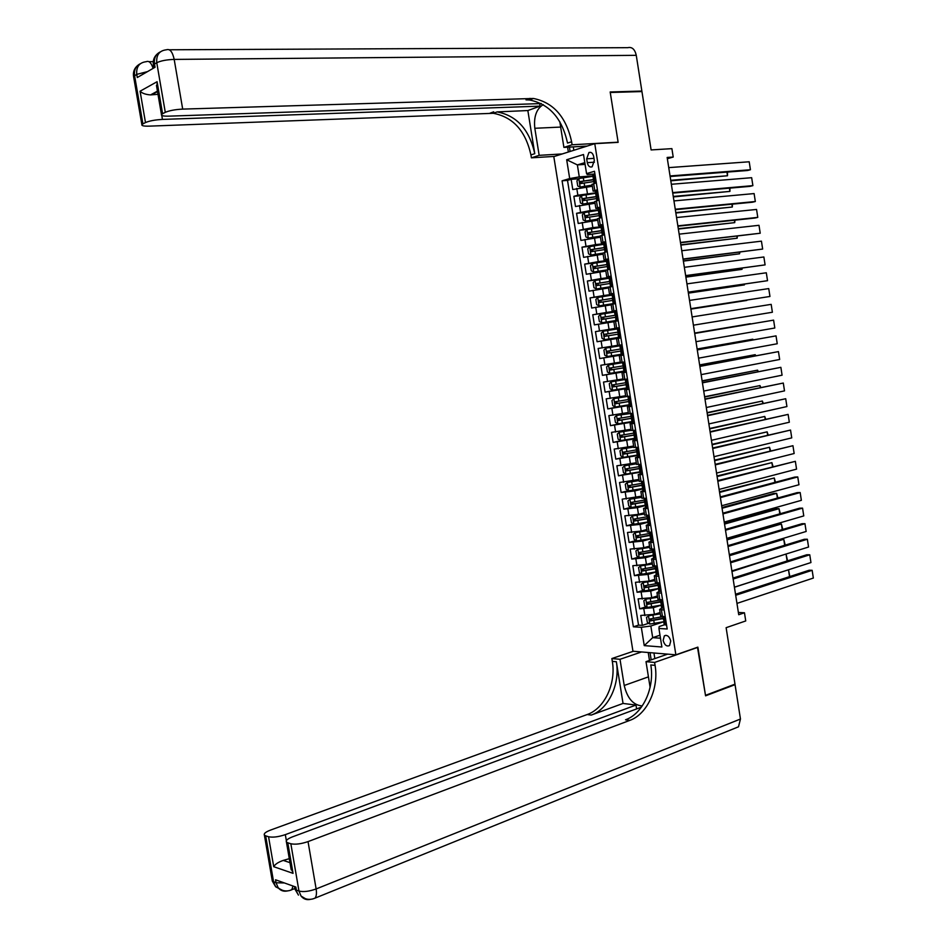 <?xml version="1.0" encoding="UTF-8"?>
<svg xmlns="http://www.w3.org/2000/svg" width="947" height="947" viewBox="0 0 947 947"><rect width="100%" height="100%" fill="white"/><g stroke="black" fill="none" stroke-linecap="round" stroke-linejoin="round"><path stroke-width="1.42" d="M670.736 641.001C669.351 636.348 667.221 634.632 664.344 635.851L663.149 640.432C664.522 645.085 666.652 646.801 669.553 645.57L670.736 641.001M553.806 156.61L632.951 651.228L675.874 654.827L594.763 143.672L553.806 156.61M675.874 654.827L697.88 647.132L705.491 695.335L734.99 684.16L726.124 627.683L745.739 620.948L744.46 612.78L738.388 612.472M594.763 143.672L618.142 142.358L610.259 92.486L641.948 91.563L651.11 149.934L671.897 148.643L673.21 157.048L667.15 157.451L738.731 614.721L744.46 612.78M592.337 186.251L572.781 189.53L571.148 179.326L578.653 178.77M595.604 192.868L577.859 195.212L573.87 196.325L581.47 195.686M573.87 196.325L575.492 206.505L595.036 203.25M597.735 220.225L578.203 223.468L576.569 213.3L584.346 212.566M600.434 237.188L580.902 240.42L579.28 230.251L588.016 229.352M603.132 254.127L583.601 257.347L581.979 247.191L592.597 246.007M605.82 271.055L586.3 274.263L584.678 264.118L600.161 262.236M608.507 287.959L588.998 291.155L587.377 281.022L609.158 278.169M611.194 304.851L591.686 308.024L590.076 297.903L611.809 294.86M613.869 321.72L594.385 324.88L592.763 314.771L616.698 311.196M620.936 337.854L597.072 341.725L595.462 331.628L619.338 327.828M597.072 341.725L620.924 337.807M617.622 345.312L598.149 348.46L599.759 358.546L623.564 354.415M620.297 362.133L600.824 365.27L602.434 375.355L623.978 371.413M622.972 378.954L603.511 382.067L605.109 392.141L626.618 387.998M625.647 395.739L606.187 398.853L607.796 408.915L623.73 405.695M628.311 412.525L608.862 415.615L610.46 425.665L621.173 423.404M630.974 429.287L611.537 432.365L613.135 442.403L621.8 440.485M633.638 446.025L614.201 449.091L615.799 459.117L623.434 457.365M636.289 462.752L616.876 465.806L618.474 475.82L625.837 474.056M638.953 479.454L619.539 482.497L621.137 492.511L628.382 490.7M641.604 496.145L622.191 499.176L623.789 509.178L630.915 507.332M644.256 512.824L638.479 514.351L624.854 515.831L626.452 525.822L633.448 523.94M646.908 529.48L641.143 531.054L627.506 532.474L629.104 542.453L635.993 540.536M649.547 546.123L643.794 547.745L630.169 549.106L631.756 559.073L638.538 557.12M652.187 562.743L646.458 564.424L632.809 565.714L634.407 575.669L641.083 573.681M654.827 579.351L649.097 581.079L635.461 582.31L637.047 592.254L643.629 590.23M657.467 595.935L651.749 597.723L638.112 598.883L639.698 608.814L646.185 606.767M664.167 610.069L659.621 609.477L661.764 608.081M661.491 593.189L656.946 592.68L659.183 591.33M658.804 576.297L654.282 575.871L656.626 574.545M656.117 559.393L651.607 559.038L654.093 557.736M653.43 542.465L648.92 542.193L651.595 540.903M650.743 525.514L646.245 525.325L649.168 524.046M648.044 508.551L643.558 508.444L647.784 506.894L645.511 506.929M645.345 491.576L640.87 491.54L645.108 490.073M642.646 474.577L638.183 474.625L642.433 473.228M639.947 457.555L635.484 457.685L639.758 456.383M637.248 440.521L632.797 440.734L637.082 439.503M634.537 423.475L630.098 423.759L634.395 422.611M631.827 406.393L627.399 406.772L631.708 405.707M629.104 389.312L624.689 389.762L629.021 388.779M626.393 372.207L621.99 372.727L626.334 371.84M623.671 355.078L619.279 355.693L623.635 354.876M620.948 337.937L616.556 338.624L620.936 337.901M619.314 327.638L614.934 328.384L619.326 327.698M616.592 310.474L612.212 311.291L616.615 310.699M613.857 293.286L609.501 294.186L613.916 293.665M611.123 276.074L606.778 277.057L611.206 276.631M608.388 258.851L604.044 259.916L608.495 259.561M605.642 241.603L601.321 242.752L605.784 242.491M602.908 224.344L598.587 225.564L603.073 225.386M600.161 207.062L595.852 208.376L600.351 208.269M586.678 158.836L587.294 162.659C588.134 166.163 589.744 167.548 592.088 166.826L594.325 160.528L593.71 156.681C592.869 153.201 591.271 151.804 588.939 152.514L586.678 158.836L593.982 158.362M664.368 624.819L659.183 626.535L658.923 628.465L667.185 628.997L594.479 171.277L586.56 173.609L587.282 174.544L594.905 173.988M658.923 628.465L661.87 647.002L644.244 645.617L641.32 627.316L633.377 626.807L562.08 180.806L569.692 178.569L566.685 159.747L583.518 154.527L586.56 173.609M661.136 605.216L653.335 607.702L639.698 608.814M660.106 612.508L654.401 614.343L653.335 607.702M658.496 588.655L650.696 591.07L637.047 592.254M655.869 572.083L648.044 574.427L634.407 575.669M653.229 555.487L645.392 557.759L631.756 559.073M650.589 538.879L642.741 541.08L629.104 542.453M647.949 522.259L640.077 524.378L626.452 525.822M645.298 505.603L637.414 507.663L623.789 509.178M642.658 488.948L634.75 490.925L621.137 492.511M640.006 472.269L618.474 475.82M637.355 455.578L615.799 459.117M634.691 438.863L613.135 442.403M632.04 422.125L610.46 425.665M629.376 405.387L607.796 408.915M626.807 385.05L626.18 385.263L626.689 388.495L628.926 388.187L605.109 392.141M626.263 371.425L602.434 375.355M623.6 354.652L599.759 358.546M619.338 327.769L609.051 329.402L607.974 322.631M616.663 310.936L606.352 312.474L605.275 305.703M613.987 294.103L603.653 295.547L602.576 288.764M609.821 277.435L600.954 278.584L599.877 271.801M606.376 260.638L598.255 261.621L597.178 254.826M603.689 243.722L595.556 244.622L594.467 237.827M601.002 226.783L592.846 227.623L591.768 220.817M598.303 209.832L590.135 210.589L589.058 203.783M597.415 189.755L593.118 191.152L597.628 191.14M571.148 179.326L567.513 180.392L638.538 625.127L642.338 625.363L648.731 623.28M654.401 614.343L640.752 615.443L642.338 625.363M595.462 331.628L609.051 329.402M592.763 314.771L606.352 312.474M590.076 297.903L603.653 295.547M587.377 281.022L600.954 278.584M584.678 264.118L598.255 261.621M581.979 247.191L595.556 244.622M579.28 230.251L592.846 227.623M576.569 213.3L590.135 210.589M596.314 182.83L592.041 184.393M599.049 200.077L594.775 201.604M601.807 217.431L597.51 218.793M604.553 234.702L600.244 235.969M607.216 251.5L602.967 253.121L591.046 255.051L602.99 253.251M610.034 269.185L605.689 270.262M612.768 286.396L608.412 287.332L609.501 294.186M615.491 303.596L611.135 304.449L612.212 311.291M618.225 320.773L613.845 321.542L614.934 328.384M617.645 345.442L622.037 344.791M620.356 362.488L624.76 361.932M623.055 379.51L627.482 379.049M625.766 396.509L630.193 396.154M628.453 413.389L616.604 415.437L632.904 413.223L630.738 413.969L631.247 417.142M631.164 430.459L635.615 430.293M633.851 447.41L638.325 447.339M636.55 464.35L641.024 464.361M639.237 481.265L643.735 481.372M641.924 498.158L646.434 498.371M644.611 515.038L649.121 515.346M647.286 531.894L651.82 532.297M649.962 548.739L654.507 549.236M652.637 565.572L657.194 566.152M655.312 582.381L659.881 583.056M657.976 599.167L662.569 599.936M660.651 615.941L665.244 616.805M585.092 164.387L577.374 164.908L579.28 176.888L569.692 178.569M592.905 175.882L579.28 176.888M667.351 158.729L673.21 157.048M584.808 162.647L577.374 164.908L566.685 159.747M659.988 635.212L652.696 637.651L660.473 638.219M663.764 621.765L650.838 626.003L652.696 637.651L644.244 645.617M567.513 180.392L562.08 180.806M638.538 625.127L633.377 626.807M641.32 627.316L650.838 626.003M595.024 174.721L592.727 174.721M593.745 174.189L594.929 174.094M668.748 167.619L749.207 161.783L750.438 169.738L747.526 170.507L670.133 176.509M596.29 182.712L594.337 183.398M670.05 175.953L750.438 169.738L749.207 161.783M595.118 182.807L596.125 181.611M593.568 180.06L593.224 177.906L594.148 178.131M592.976 176.296L578.854 178.533L576.924 180.877L577.741 185.979L580.203 187.056L592.159 185.115M580.203 187.056L592.195 185.34M670.807 180.818L727.497 175.763L670.725 180.297M594.183 179.433L580.239 181.552L580.677 183.564L593.816 181.575M581.813 183.327L582.204 181.374L594.018 179.693M727.474 172.058L727.497 175.763L726.929 172.105M133.705 77.287L133.574 76.518L136.747 74.375L137.291 77.512L155.048 67.261L154.491 64.041L156.764 62.727C160.824 60.774 166.636 59.673 174.189 59.412L182.688 109.106C175.171 109.497 169.371 110.586 165.287 112.338L156.764 62.727C156.16 54.902 159.38 50.593 166.435 49.789C169.915 48.581 172.508 51.789 174.189 59.412L636.266 55.328L641.865 91.054L610.176 91.966L618.119 142.18L572.095 144.784L571.621 141.766C566.152 116.943 553.439 102.513 533.457 98.476L182.688 109.106M617.432 142.393L618.119 142.18M543.27 104.632L543.105 104.715C536.381 108.988 533.623 116.836 534.818 128.283L539.163 155.344L531.397 157.829L530.924 154.917C525.585 130.923 513.049 117.049 493.34 113.297L149.259 126.14C143.991 126.271 141.541 125.785 141.872 124.684L133.574 76.518C132.947 72.244 134.166 68.693 137.22 65.864M587.199 146.063L563.903 147.412L559.795 121.678M563.903 147.412L572.095 144.784M539.66 103.602L540.062 106.135L162.446 119.417C155.059 119.831 149.401 120.885 145.483 122.565L140.085 91.208L157.084 81.714L156.965 88.343M527.846 110.55L534.771 153.674C529.409 129.609 516.861 115.676 497.128 111.9L527.846 110.55L540.062 106.135M157.084 81.714L162.576 113.735L165.287 112.338M162.576 113.735L161.464 114.587C161.097 115.747 163.559 116.268 168.862 116.15L541.305 103.554M571.621 141.766L567.537 143.08C562.08 118.339 549.39 103.969 529.432 99.968L525.999 99.861L530.071 99.731M169.312 49.777L627.79 47.67C632.04 46.711 634.857 49.256 636.266 55.328M640.243 91.61L641.865 91.054M562.293 153.935L539.163 155.344M554.48 156.397L531.397 157.829M140.31 63.745C135.8 65.982 133.894 69.948 134.581 75.63L142.902 123.891L145.483 122.565M142.902 123.891L141.872 124.684M157.522 91.587L151.579 94.83L157.983 94.309M151.579 94.83L150.537 94.913C145.66 94.546 142.168 93.315 140.085 91.208M568.366 152.017L567.596 147.199M569.407 147.093L570.106 151.461M573.29 146.868L573.835 150.289M310.486 899.354C306.639 900.195 303.502 899.094 301.051 896.051L298.968 891.044L290.847 843.753C295.298 844.7 301.028 843.978 308.035 841.599L316.132 888.949C309.16 891.447 303.431 892.145 298.968 891.044L296.364 890.097L295.843 887.055L275.553 879.787L276.074 882.782L272.31 881.053L272.12 879.964M312.439 899.046L315.031 898.135C316.44 896.312 316.807 893.246 316.132 888.949L740.459 719.022L735.061 684.657L705.574 695.832L697.489 647.274M641.557 651.95L620.013 659.29L624.215 685.486C627.364 698.46 633.377 705.266 642.255 705.917M620.013 659.29L611.857 658.556L612.318 661.385C616.225 683.426 604.565 708.616 587.199 714.535L270.499 830.093C265.645 831.963 263.609 833.632 264.391 835.1L265.657 835.834L273.588 881.882L275.648 886.771L282.431 890.298M623.043 703.443L616.355 661.752C620.273 683.876 608.601 709.149 591.224 715.08L623.043 703.443L635.993 705.053L636.621 708.912M697.903 647.298L654.602 662.438L655.075 665.362C659.065 688.138 647.357 714.204 629.814 720.383L308.035 841.599M654.602 662.438L646.008 661.657L650.104 687.297M290.67 866.659L293.049 873.359L273.719 866.694L268.557 836.746L265.657 835.834M268.557 836.746C272.819 837.633 278.406 836.935 285.319 834.638L286.361 840.699M635.993 705.053L285.319 834.638M740.459 719.022L738.494 726.811L735.653 727.959M735.061 684.657L733.972 684.551M667.659 654.128L646.008 661.657M633.354 651.264L611.857 658.556M641.403 707.137L292.516 836.84C287.639 838.758 285.615 840.474 286.432 842.001L287.805 842.806L293.049 873.359M290.847 843.753L287.805 842.806M289.297 858.68L283.26 860.409L289.983 862.658M655.075 665.362L650.79 664.96C654.779 687.664 643.072 713.647 625.541 719.791L629.814 720.383M273.719 866.694C275.127 864.232 278.3 862.137 283.26 860.409M649.476 660.45L648.21 652.507M650.033 652.661L651.181 659.858M653.939 652.98L654.839 658.591M597.77 191.981L595.462 191.933M596.492 191.424L597.664 191.33M671.352 184.274L751.658 177.693L752.889 185.636L749.977 186.37L672.737 193.093M599.025 199.935L597.379 200.598M672.654 192.596L752.889 185.636L751.658 177.693M597.853 200.042L598.859 198.858M596.302 197.26L595.959 195.118L596.859 195.295M600.505 209.216L598.184 209.109M599.226 208.648L600.398 208.541M673.956 200.918L754.108 193.579L755.327 201.522L752.415 202.22L675.329 209.666M601.759 217.147L600.516 217.763M675.258 209.228L755.327 201.522L754.108 193.579M600.587 217.254L601.594 216.094M599.037 214.436L598.693 212.306L599.558 212.448M603.239 226.44L600.919 226.274M601.961 225.86L603.132 225.741M676.56 217.538L756.558 209.453L757.778 217.384L754.854 218.047L677.922 226.215M604.494 234.323L602.268 234.797L603.772 234.892M677.863 225.848L757.778 217.384L756.558 209.453M603.322 234.454L604.328 233.305M601.759 231.601L601.428 229.482L602.245 229.576M605.973 243.639L603.641 243.426M604.695 243.048L605.855 242.917M679.165 234.146L758.997 225.303L760.216 233.234L680.502 242.752M680.455 242.444L760.216 233.234L758.997 225.303M606.056 251.63L607.063 250.505M604.482 248.741L604.15 246.634L604.92 246.694M595.675 193.33L581.565 195.567L579.635 197.876L580.452 202.978L582.926 204.079L594.87 202.149M582.926 204.079L594.894 202.35M673.329 196.917L729.912 191.401L673.258 196.443M584.559 200.362L584.749 198.444L596.918 196.668M596.989 196.443L582.938 198.598L583.388 200.61L596.515 198.598M729.959 188.11L729.912 191.401L729.415 188.157M598.386 210.341L584.275 212.59L582.346 214.862L583.163 219.953L585.637 221.089L597.569 219.159M585.637 221.089L597.593 219.325M675.85 212.992L732.327 207.026L675.779 212.59M587.306 217.384L587.625 215.407L599.735 213.631M599.759 213.442L585.637 215.632L586.098 217.632L599.226 215.608M732.433 204.15L732.327 207.026L731.889 204.197M601.085 227.339L586.986 229.588L585.057 231.837L585.862 236.916L588.336 238.088L600.268 236.146M588.336 238.088L600.291 236.3M678.36 229.056L734.742 222.628L678.312 228.701M590.052 234.394L590.135 232.453L602.493 230.595M602.505 230.429L588.336 232.642L588.809 234.631L601.925 232.607M734.919 220.166L734.742 222.628L734.375 220.225M680.869 245.095L737.157 238.218L680.834 244.811M589.638 246.622L590.975 255.027L588.561 253.867L587.756 248.789L589.638 246.622L603.784 244.314M592.81 251.381L592.822 249.44L605.228 247.534M605.216 247.404L591.035 249.641L591.52 251.618L604.612 249.57M737.393 236.17L737.157 238.218L736.849 236.229M608.696 260.827L606.364 260.555M607.418 260.212L608.578 260.07M681.757 250.742L761.435 241.154L762.655 249.061L683.095 259.265M609.939 268.64L607.714 269.078L609.998 269.007M683.059 259.028L762.655 249.061L761.435 241.154M608.779 268.794L609.785 267.681M607.205 265.858L606.873 263.763L607.595 263.799M606.482 261.277L592.396 263.538L590.455 265.716L591.259 270.795L593.745 272.014L606.459 269.966M593.745 272.014L605.749 270.167M683.379 261.123L739.571 253.796L683.343 260.899M595.556 268.344L595.497 266.391L607.927 264.462M607.903 264.355L593.722 266.616L594.219 268.593L607.311 266.533M739.867 252.151L739.571 253.796L739.323 252.222M611.431 277.992L609.075 277.637L609.596 280.892L610.27 280.88M610.14 277.364L611.3 277.211M684.35 267.314L763.874 256.98L765.093 264.888L685.675 275.766M612.662 285.781L610.436 286.195L612.709 286.041M685.652 275.601L765.093 264.888L763.874 256.98M611.502 285.935L612.52 284.834M609.927 282.975L609.596 280.892M609.17 278.217L595.095 280.49L593.153 282.632L593.958 287.71L596.444 288.953L612.756 286.337M596.444 288.953L612.46 286.456M685.888 277.14L741.975 269.362L685.865 276.974M598.315 285.296L598.184 283.342L610.578 281.377M610.555 281.306L596.409 283.567L596.918 285.544L609.998 283.473M742.341 268.131L741.975 269.362L741.797 268.202M614.153 295.144L611.798 294.742L612.922 297.962M612.863 294.493L614.023 294.339M686.942 283.875L766.312 272.783L767.532 280.691L688.256 292.256M615.384 302.886L613.147 303.289L615.408 303.064M688.244 292.138L767.532 280.691L766.312 272.783M614.224 303.052L615.242 301.975M612.638 300.057L612.307 297.985M599.143 305.869L615.443 303.253L599.143 305.869L596.646 304.603L595.841 299.536L597.746 297.465L599.084 305.845M688.398 293.132L744.389 284.905L688.374 293.025M597.746 297.465L611.857 295.144M601.096 302.223L600.86 300.258L613.206 298.281M613.171 298.234L599.096 300.507L599.617 302.484L612.697 300.388M744.626 284.112L744.389 284.905L744.271 284.159M616.876 312.273L614.508 311.835M615.586 311.61L616.746 311.445M689.534 300.412L768.739 288.586L769.958 296.47L690.837 308.722M618.095 319.979L615.87 320.358L618.107 320.062M690.825 308.675L769.958 296.47L768.739 288.586M616.947 320.169L617.953 319.103M615.87 320.358L615.562 315.02M614.544 312.06L600.493 314.321L598.54 316.416L599.344 321.471L601.83 322.773L618.119 320.145M601.83 322.773L618.131 320.169M690.896 309.113L746.792 300.436L690.884 309.065M603.89 319.139L603.535 317.174L615.775 315.185M615.751 315.162L601.783 317.434L602.316 319.399L615.372 317.292M619.587 329.378L617.219 328.893L618.166 332.066M618.296 328.716L619.456 328.526M692.115 316.937L771.178 304.366L772.385 312.25L693.417 325.188M620.806 337.061L618.58 337.416L618.06 334.184M619.658 337.25L620.676 336.209M618.462 334.113L606.826 335.996L606.506 333.971L618.225 332.077L604.458 334.338L605.003 336.292L618.462 334.113L617.74 332.137M771.178 304.366L772.385 312.25M617.231 328.952L603.18 331.225L601.227 333.273L602.032 338.328L604.529 339.665L618.569 337.381M622.309 346.472L619.93 345.939L622.155 345.525M621.007 345.785L622.167 345.572M694.707 333.439L773.604 320.133L694.696 333.391M623.517 354.119L621.279 354.462L620.77 351.23M695.998 341.689L774.812 328.005L773.604 320.133L774.812 328.005M622.368 354.32L623.386 353.29M621.279 351.124L620.439 349.171M622.143 345.442L605.867 348.094L603.914 350.118L604.719 355.172L607.216 356.534L621.256 354.249M605.867 348.094L622.143 345.454M694.648 333.095L750.391 323.708L694.648 333.06M621.433 350.911L609.513 352.864L608.885 350.935L607.134 351.23L607.702 353.172L621.421 350.935M620.415 349.029L607.134 351.23M625.02 363.553L622.641 362.973L624.842 362.488M623.718 362.855L624.878 362.642M697.288 349.928L776.031 335.877L697.264 349.822M626.227 371.165L623.99 371.484L622.641 362.973M698.578 358.167L777.238 343.749L776.031 335.877L777.238 343.749M625.079 371.378L626.097 370.36M624.807 362.263L608.554 364.962L606.589 366.951L607.394 371.993L609.904 373.378L623.931 371.094M608.554 364.962L624.819 362.31M697.158 349.1L752.794 339.204L697.134 349.005M624.227 367.708L612.2 369.709L611.052 368.442M623.102 365.873L610.057 368.016L610.389 370.04L624.215 367.767M752.901 339.902L752.794 339.204L753.232 339.843M627.731 380.611L625.34 379.996L627.541 379.416M626.429 379.889L627.577 379.676M699.869 366.406L778.458 351.609L699.833 366.229M701.147 374.633L779.665 359.469L778.458 351.609L779.665 359.469M627.778 388.412L628.808 387.406M626.18 385.263L625.849 383.192M627.482 379.072L611.241 381.795L609.276 383.76L610.069 388.803L612.579 390.211L626.606 387.927M611.241 381.795L627.494 379.143M699.655 365.092L755.185 354.687L699.632 364.926M626.961 384.506L614.875 386.542L613.727 385.322M625.778 382.718L612.484 384.944L613.064 386.885L626.961 384.589M755.351 355.788L755.185 354.687L755.884 355.693M630.43 397.645L628.039 396.982L630.229 396.343M629.139 396.923L630.276 396.698M702.437 382.86L780.873 367.329L702.402 382.624M631.625 405.198L629.388 405.434M703.728 391.075L782.08 375.19L780.873 367.329L782.08 375.19M630.489 405.423L631.507 404.44M629.554 402.002L628.879 402.25L628.548 400.179M625.967 396.58L613.916 398.628L611.951 400.557L612.756 405.588L615.266 407.032L629.27 404.736M613.916 398.628L626.89 396.521M702.153 381.061L757.576 370.147L702.118 380.836M629.66 401.291L617.551 403.351L616.402 402.167M628.441 399.527L615.432 401.694L615.751 403.718L629.672 401.398M757.813 371.662L757.576 370.147L758.346 371.567M633.141 414.668L630.738 413.969M631.838 413.922L632.975 413.685M705.018 399.303L783.299 383.038L704.97 399.007M634.324 422.184L632.087 422.445L631.247 417.189M706.296 407.518L784.507 390.886L783.299 383.038L784.507 390.886M633.188 422.421L634.218 421.462M632.288 418.929L631.578 419.225M616.604 415.437L614.627 417.331L615.42 422.362L617.941 423.83L631.945 421.533M704.651 397.018L759.968 385.595L704.615 396.734M632.324 418.065L620.226 420.148L619.066 419M631.116 416.325L617.823 418.598L618.427 420.527L632.347 418.183M760.263 387.524L759.968 385.595L760.796 387.418M635.839 431.678L633.436 430.921L634.892 430.352M634.537 430.921L635.674 430.672M707.587 415.721L785.714 398.723L707.527 415.366M637.023 439.148L634.774 439.337M708.865 423.925L786.921 406.559L785.714 398.723L786.921 406.559M635.887 439.408L636.917 438.461M635.011 435.833L634.265 436.176L633.934 434.093M631.116 430.163L619.279 432.223L617.29 434.093L618.095 439.112L620.616 440.615L634.608 438.307M619.279 432.223L631.14 430.305M707.149 412.951L762.359 401.031L707.101 412.62M634.952 434.827L622.901 436.922L621.741 435.809M633.78 433.11L620.498 435.395L621.102 437.325L634.999 434.969M762.726 403.375L762.359 401.031L763.246 403.256M638.538 448.665L636.124 447.872L637.047 447.434M637.236 447.884L638.373 447.635M710.155 432.128L788.129 414.395L710.084 431.714M639.722 456.099L637.461 456.265M711.434 440.319L789.336 422.232L788.129 414.395L789.336 422.232M638.586 456.371L639.616 455.436M637.722 452.725L636.964 453.116L636.633 451.021M633.78 446.901L621.942 448.996L619.965 450.831L620.759 455.85L623.28 457.377L637.272 455.069M621.942 448.996L633.803 447.079M709.646 428.873L764.75 416.455L709.575 428.482M637.544 451.565L625.576 453.684L624.404 452.595M636.443 449.884L623.162 452.181L623.777 454.098L637.627 451.731M765.176 419.201L764.75 416.455L765.697 419.083M641.226 465.628L639.343 464.468M639.923 464.847L641.06 464.575M712.712 448.523L790.544 430.056L712.641 448.038M642.409 473.038L640.148 473.169M714.002 456.703L791.739 437.881L790.544 430.056L791.739 437.881M641.273 473.311L642.303 472.399M640.432 469.594L639.651 470.043L639.32 467.936M636.431 463.639L624.618 465.746L622.629 467.558L623.434 472.565L625.955 474.116L639.935 471.819M624.618 465.746L636.467 463.829M712.132 444.782L767.129 431.856L712.061 444.332M640.089 468.303L628.24 470.434L627.08 469.369M639.107 466.622L625.813 468.943L626.441 470.86L640.219 468.493M767.615 435.016L767.129 431.856L768.147 434.886M643.924 482.579L641.735 481.467M642.622 481.774L643.747 481.502M715.281 464.894L792.947 445.706L715.198 464.35M645.096 489.954L642.835 490.061M716.559 473.074L794.154 453.518L792.947 445.706L794.154 453.518M643.96 490.238L645.002 489.339M643.131 486.45L642.338 486.936L641.995 484.828M639.095 480.354L627.281 482.485L625.292 484.26L626.085 489.268L628.619 490.854L642.587 488.545M627.281 482.485L639.13 480.567M714.618 460.668L769.509 447.256L714.535 460.159M641.77 483.361L628.477 485.693L629.116 487.598L642.776 485.243M642.563 485.042L630.903 487.16L629.743 486.119M770.065 450.808L769.509 447.256L770.586 450.677M646.612 499.519L644.232 498.442M645.309 498.702L646.434 498.406M717.838 481.242L795.35 461.331L717.743 480.638M719.116 489.421L796.557 469.144L795.35 461.331L796.557 469.144M646.647 507.154L647.689 506.266M645.83 503.295L645.014 503.828L644.682 501.697M641.746 497.045L629.944 499.211L627.956 500.951L628.749 505.958L631.282 507.556L645.25 505.248M629.944 499.211L641.782 497.293M717.104 476.554L771.888 462.633L717.021 475.986M644.422 500.075L631.128 502.419L631.779 504.325L645.286 501.981M644.729 501.815L633.567 503.863L632.407 502.845M772.503 466.599L771.888 462.633L773.036 466.457M649.299 516.435L646.837 515.381M647.997 515.594L648.955 515.346M720.395 497.589L797.765 476.945L794.782 477.075L720.3 496.926M650.459 523.738L648.186 523.786M721.673 505.745L798.96 484.746L797.765 476.945L798.96 484.746M649.334 524.046L650.376 523.17M648.517 520.116L647.701 520.696L647.357 518.565M644.398 513.724L632.608 515.914L630.607 517.618L631.412 522.626L633.945 524.259L647.902 521.939M632.608 515.914L644.445 513.996M719.59 492.416L774.267 477.986L719.495 491.789M647.073 516.766L633.78 519.134L634.443 521.028L647.547 518.743M647.346 518.494L636.218 520.554L635.058 519.56M774.942 482.366L774.267 477.986L775.475 482.224M651.986 533.327L649.535 532.309L650.033 535.398M650.672 532.486L651.335 532.297M722.952 513.913L800.168 492.547L797.185 492.641L722.845 513.179M653.134 540.607L650.861 540.619M724.23 522.069L801.363 500.336L800.168 492.547L801.363 500.336M652.01 540.915L653.051 540.062M651.193 536.913L650.376 537.541L650.056 535.517M647.05 530.391L635.271 532.593L633.271 534.274L634.064 539.269L636.597 540.938L650.542 538.618M635.271 532.593L647.097 530.687M722.064 508.255L776.647 493.34L773.758 493.434L721.957 507.568M649.725 533.445L636.431 535.836L637.094 537.718L650.044 535.446M649.997 535.15L638.882 537.233L637.722 536.251M777.38 498.11L776.647 493.34L777.913 497.968M654.661 550.207L652.329 549.224M725.509 530.213L802.559 508.125L799.576 508.196L725.378 529.432M655.809 557.452L653.537 557.44M726.787 538.37L803.766 515.914L802.559 508.125L803.766 515.914M654.697 557.771L655.738 556.943M653.868 553.711L653.051 554.374L653.667 554.445L652.708 552.231M649.689 547.035L637.923 549.272L635.922 550.917L636.715 555.901L639.249 557.594L653.193 555.273M637.923 549.272L649.749 547.354M724.55 524.082L779.014 508.669L776.126 508.74L724.431 523.348M652.376 550.112L639.083 552.515L639.758 554.397L652.696 552.113M652.637 551.781L641.533 553.888L640.373 552.93M779.819 513.854L779.014 508.669L780.34 513.7M657.336 567.064L655.217 566.117M728.054 546.502L804.962 523.691L801.979 523.727L727.923 545.661M658.485 574.273L656.212 574.237M729.332 554.646L806.157 531.468L804.962 523.691L806.157 531.468M656.093 566.235L657.419 574.569L658.414 573.799M656.543 570.473L655.726 571.183L656.342 571.278L655.383 569.04M652.341 563.666L640.574 565.915L638.562 567.537L639.367 572.521L641.9 574.237L655.833 571.905M640.574 565.915L652.388 564.01M727.024 539.897L781.393 523.987L778.493 524.022L726.894 539.103M655.016 566.756L641.723 569.171L642.409 571.053L655.336 568.745M655.277 568.401L644.185 570.52L643.025 569.597M782.258 529.574L781.393 523.987L782.778 529.42M660.023 583.908L658.437 583.009M730.599 562.778L807.353 539.245L804.37 539.257L730.457 561.867M661.16 591.094L658.875 591.023M731.877 570.911L808.56 547.023L807.353 539.245L808.56 547.023M660.035 591.437L661.089 590.632M659.207 587.235L658.39 587.98L659.017 588.087L658.047 585.826M654.981 580.274L643.226 582.547L641.214 584.145L642.007 589.117L644.552 590.869L658.485 588.537M643.226 582.547L655.04 580.641M729.498 555.7L783.761 539.293L780.861 539.305L729.356 554.847M657.656 583.376L644.362 585.814L645.061 587.685L657.976 585.376M657.916 584.997L646.825 587.152L645.676 586.24M784.684 545.271L783.761 539.293L785.205 545.117M733.144 579.043L809.756 554.788L806.761 554.764L733.002 578.072M663.823 607.879L661.539 607.796M734.422 587.164L810.952 562.554L809.756 554.788L810.952 562.554M662.711 608.246L663.752 607.453M662.687 600.741L661.456 599.889M661.87 603.973L661.053 604.766L661.693 604.884L660.71 602.6M657.62 596.87L645.878 599.167L643.853 600.729L644.647 605.701L647.203 607.477L661.113 605.133M645.878 599.167L657.68 597.261M731.972 571.479L784.317 554.575M660.296 599.996L647.002 602.434L647.712 604.304L660.615 601.984M660.556 601.582L649.476 603.748L648.328 602.86M787.111 560.967L786.128 554.587L787.573 560.825M735.689 595.284L812.147 570.307L809.14 570.248L735.535 594.254M666.487 624.665L664.202 624.547M736.967 603.393L813.343 578.061L812.147 570.307L813.343 578.061M665.374 625.032L666.428 624.251M665.362 617.551L664.214 616.757M664.522 620.699L663.717 621.528L664.368 621.67L663.374 619.35M649.796 615.361L646.505 617.302L647.298 622.262L649.843 624.061L663.752 621.729M650.447 615.254L660.248 613.443M648.517 615.775L660.319 613.857M734.434 587.247L788.235 569.857M662.569 616.663L649.642 619.054L650.352 620.912L663.255 618.58M663.184 618.154L652.116 620.344L650.98 619.468M789.538 576.64L788.496 569.857L789.845 576.545M651.749 597.723L650.696 591.07M649.097 581.079L648.044 574.427M646.458 564.424L645.392 557.759M643.794 547.745L642.741 541.08M641.143 531.054L640.077 524.378M638.479 514.351L637.414 507.663M635.816 497.625L634.75 490.925M633.152 480.875L632.087 474.175M630.489 464.113L629.424 457.401M627.814 447.339L626.748 440.615M625.138 430.542L624.073 423.818M622.463 413.732L621.398 406.997M619.788 396.9L618.711 390.164M617.113 380.043L616.035 373.307M614.425 363.186L613.348 356.427M611.738 346.294L610.661 339.535M587.424 193.555L586.335 186.725M577.859 195.212L576.77 188.394M644.907 615.668L643.842 609.028M642.255 599.06L641.202 592.408M639.604 582.429L638.55 575.776M636.952 565.785L635.887 559.132M634.301 549.13L633.235 542.453M631.637 532.451L630.572 525.774M628.974 515.748L627.908 509.072M626.31 499.033L625.245 492.345M623.635 482.307L622.57 475.607M620.972 465.557L619.906 458.857M618.296 448.795L617.231 442.083M615.621 432.01L614.544 425.298M612.946 415.212L611.869 408.488M610.259 398.391L609.181 391.656M607.572 381.558L606.494 374.823M604.884 364.702L603.807 357.954M602.197 347.833L601.12 341.086M599.498 330.941L598.421 324.182M596.811 314.037L595.734 307.278M594.112 297.121L593.035 290.35M591.413 280.182L590.324 273.399M588.703 263.219L587.625 256.436M585.992 246.244L584.915 239.449M583.293 229.245L582.204 222.45M580.57 212.235L579.493 205.428M594.775 190.489L593.674 183.588M597.521 207.76L596.421 200.859M600.256 225.007L599.167 218.106M603.002 242.231L601.901 235.341M605.737 259.431L604.636 252.553M608.459 276.631L607.37 269.753M611.194 293.795L610.105 286.929M613.916 310.947L612.827 304.094M616.639 328.088L615.55 321.234M619.362 345.205L618.273 338.363M622.084 362.31L620.995 355.468M624.795 379.392L623.706 372.562M627.506 396.45L626.417 389.631M630.217 413.496L629.128 406.677M632.916 430.53L631.838 423.711M635.626 447.529L634.549 440.734M638.325 464.527L637.248 457.732M641.024 481.502L639.947 474.707M643.711 498.453L642.634 491.671M646.41 515.393L645.333 508.622M649.097 532.321L648.02 525.549M651.785 549.224L650.707 542.465M654.472 566.105L653.394 559.357M657.147 582.973L656.082 576.226M659.822 599.818L658.757 593.082M662.498 616.651L661.432 609.927M594.42 162.186L587.294 162.659M595.166 182.747L593.816 174.212M578.806 178.592L580.144 187.021M584.121 182.937L584.642 186.18M583.281 177.645L583.802 180.889M582.204 181.374L580.345 181.516M534.771 153.674L530.924 154.917M525.999 99.861L530.012 98.37M148.928 61.662L153.272 61.626M493.718 111.817L489.942 113.226M161.759 115.416L162.446 119.417M153.544 65.84L154.491 64.041C153.781 58.205 155.734 54.145 160.339 51.884M153.094 68.385C151.26 62.774 148.987 60.549 146.276 61.685C139.339 62.514 136.155 66.74 136.747 74.375L147.519 71.605M560.66 127.076L534.818 128.283M616.355 661.752L612.318 661.385M591.224 715.08L587.199 714.535M284.372 882.947L276.074 882.782L278.122 887.67C282.17 891.151 286.704 891.861 291.747 889.789L293.061 886.061M289.32 890.63L294.73 888.606M287.426 890.938C283.638 891.743 280.537 890.654 278.122 887.67L275.648 886.771L272.31 881.053L264.391 835.1M294.529 886.581L294.979 889.197L298.447 895.104L294.777 888.026M738.494 726.811L315.031 898.135C309.894 900.301 305.23 899.603 301.051 896.051L305.408 898.691M648.435 676.856L624.215 685.486M597.912 199.983L596.551 191.448M600.647 217.194L599.285 208.683M603.369 234.394L602.02 225.883M606.104 251.571L604.754 243.071M581.517 195.627L582.855 204.055M586.844 199.983L587.353 203.226M586.004 194.703L586.513 197.935M584.915 198.408L583.068 198.562M584.228 212.649L585.566 221.065M589.555 217.017L590.064 220.249M588.714 211.737L589.223 214.969M587.625 215.407L585.779 215.585M586.939 229.648L588.276 238.052M592.266 234.027L592.775 237.259M591.425 228.76L591.934 231.991M590.336 232.406L588.489 232.595M594.965 251.026L595.485 254.246M594.124 245.758L594.645 248.99M593.035 249.381L591.188 249.582M608.826 268.735L607.477 260.247M592.349 263.586L593.686 271.978M597.675 268.001L598.184 271.221M596.835 262.745L597.344 265.965M595.734 266.332L593.899 266.557M611.549 285.876L610.199 277.4M595.047 280.537L596.385 288.918M600.374 284.964L600.883 288.184M599.534 279.708L600.043 282.928M598.433 283.271L596.598 283.508M614.272 303.004L612.922 294.529M603.061 301.904L603.582 305.123M602.233 296.66L602.742 299.868M601.12 300.187L599.297 300.448M616.994 320.11L615.645 311.646M600.434 314.38L601.771 322.738M605.76 318.831L606.269 322.039M604.932 313.587L605.441 316.795M603.819 317.091L601.996 317.363M619.705 337.203L618.367 328.739M603.132 331.272L604.458 339.63M608.459 335.735L608.968 338.943M607.619 330.491L608.128 333.711M606.826 335.996L605.003 336.292M606.506 333.971L604.683 334.267M622.416 354.273L621.078 345.821M605.82 348.153L607.145 356.498M611.146 352.627L611.655 355.835M610.306 347.395L610.815 350.603M609.513 352.864L607.702 353.172M625.127 371.319L623.789 362.89M608.507 365.009L609.832 373.343M613.834 369.496L614.343 372.704M612.993 364.264L613.502 367.472M612.2 369.709L610.389 370.04M627.837 388.365L626.5 379.925M611.194 381.854L612.52 390.176M616.509 386.352L617.018 389.548M615.68 381.132L616.189 384.328M614.875 386.542L613.064 386.885M630.536 405.375L629.199 396.959M613.869 398.675L615.195 406.997M619.196 403.185L619.705 406.381M618.367 397.977L618.876 401.173M617.551 403.351L615.751 403.718M633.235 422.374L631.898 413.969M616.544 415.484L617.87 423.794M621.871 420.006L622.38 423.202M621.043 414.798L621.552 417.994M620.226 420.148L618.427 420.527M635.934 439.361L634.597 430.956M619.22 432.27L620.545 440.568M624.547 436.816L625.056 440M623.718 431.607L624.227 434.791M622.901 436.922L621.102 437.325M638.633 456.324L637.295 447.931M621.895 449.044L623.221 457.342M627.222 453.589L627.731 456.785M626.393 448.393L626.902 451.577M625.576 453.684L623.777 454.098M641.32 473.263L639.994 464.882M624.57 465.794L625.884 474.08M629.885 470.363L630.394 473.547M629.057 465.166L629.566 468.351M628.24 470.434L626.441 470.86M644.007 490.191L642.682 481.822M627.234 482.532L628.548 490.806M632.549 487.113L633.058 490.297M631.732 481.916L632.229 485.101M630.903 487.16L629.116 487.598M646.694 507.107L645.369 498.738M629.897 499.247L631.211 507.521M635.212 503.84L635.721 507.024M634.395 498.655L634.892 501.839M633.567 503.863L631.779 504.325M649.382 523.999L648.056 515.642M632.56 515.949L633.874 524.212M637.876 520.554L638.385 523.738M637.059 515.381L637.556 518.554M636.218 520.554L634.443 521.028M652.069 540.879L650.743 532.522M635.224 532.64L636.538 540.891M640.539 537.257L641.036 540.429M639.71 532.084L640.219 535.256M638.882 537.233L637.094 537.718M654.744 557.736L653.418 549.39M637.876 549.307L639.189 557.546M643.191 553.936L643.7 557.108M642.374 548.775L642.871 551.935M641.533 553.888L639.758 554.397M640.527 565.963L641.841 574.19M645.842 570.603L646.351 573.764M645.025 565.442L645.523 568.602M644.185 570.52L642.409 571.053M660.095 591.402L658.769 583.068M643.179 582.594L644.493 590.821M648.494 587.247L649.003 590.407M647.677 582.085L648.174 585.246M646.825 587.152L645.061 587.685M662.758 608.199L661.444 599.889M645.83 599.214L647.132 607.429M651.145 603.878L651.643 607.039M650.329 598.729L650.826 601.878M649.476 603.748L647.712 604.304M665.421 624.984L664.119 616.746M648.47 615.81L649.784 624.014M653.785 620.486L654.294 623.647M652.968 615.337L653.466 618.498M652.116 620.344L650.352 620.912M665.99 635.295L664.344 635.851M593.118 191.152L592.017 184.263M595.852 208.376L594.763 201.486M598.587 225.564L597.498 218.686M601.321 242.752L600.232 235.874M604.044 259.916L602.955 253.05M606.778 277.057L605.689 270.203M617.645 345.454L616.556 338.624M620.356 362.512L619.279 355.693M623.067 379.546L621.99 372.727M625.778 396.568L624.689 389.762M628.477 413.567L627.399 406.772M631.176 430.542L630.098 423.759M633.874 447.517L632.797 440.734M636.562 464.456L635.484 457.685M639.261 481.396L638.183 474.625M641.948 498.3L640.87 491.54M644.635 515.192L643.558 508.444M647.31 532.072L646.245 525.325M649.997 548.929L648.92 542.193M652.672 565.773L651.607 559.038M655.348 582.594L654.282 575.871M658.023 599.404L656.946 592.68M660.686 616.189L659.621 609.477M590.869 152.396L588.939 152.514M592.704 174.639L593.224 177.906M593.556 179.966L594.077 183.245M582.05 181.422L580.239 181.552M497.128 111.9L493.34 113.297M529.432 99.968L533.457 98.476M161.464 114.587L156.456 85.396M153.899 67.924L153.402 65.012C152.751 60.62 154.006 56.974 157.155 54.074M157.439 91.137L150.537 94.913M291.214 869.855L286.432 842.001M595.438 191.85L595.959 195.118M596.29 197.177L596.811 200.444M598.173 209.038L598.693 212.306M599.025 214.365L599.546 217.632M600.907 226.215L601.428 229.482M601.747 231.542L602.268 234.797M603.63 243.379L604.15 246.634M604.482 248.694L604.991 251.949M584.749 198.444L582.938 198.598M587.436 215.466L585.637 215.632M590.135 232.453L588.336 232.642M592.822 249.428L591.035 249.641M606.352 260.508L606.873 263.763M607.205 265.823L607.714 269.078M595.497 266.391L593.722 266.616M609.915 282.94L610.436 286.195M598.184 283.331L596.409 283.567M612.638 300.033L613.147 303.289M600.86 300.258L599.096 300.507M614.508 311.823L615.029 315.067M603.535 317.162L601.783 317.434M606.21 334.054L604.458 334.338M619.93 345.939L620.451 349.183M611.324 367.827L609.821 368.099M625.34 379.996L625.849 383.215M613.514 384.754L612.484 384.944M628.039 396.982L628.559 400.214M628.879 402.25L629.388 405.482M615.964 401.623L615.159 401.788M618.509 418.456L617.823 418.598M633.436 430.921L633.945 434.152M634.265 436.176L634.786 439.396M621.102 435.265L620.498 435.395M636.124 447.872L636.633 451.092M636.964 453.116L637.473 456.336M638.811 464.799L639.332 468.007M639.651 470.043L640.16 473.251M641.498 481.703L642.019 484.911M642.338 486.936L642.847 490.155M644.185 498.596L644.694 501.803M645.014 503.828L645.523 507.036M646.872 515.464L647.381 518.672M647.701 520.696L648.21 523.892M650.376 537.541L650.885 540.737M652.234 549.224L652.732 552.35M653.051 554.374L653.56 557.57M654.922 566.117L655.407 569.171M655.726 571.183L656.235 574.379M657.597 582.985L658.07 585.968M658.39 587.98L658.899 591.177M660.272 599.842L660.734 602.754M661.053 604.766L661.562 607.95M662.947 616.686L663.397 619.516M663.717 621.528L664.226 624.712"/></g></svg>
